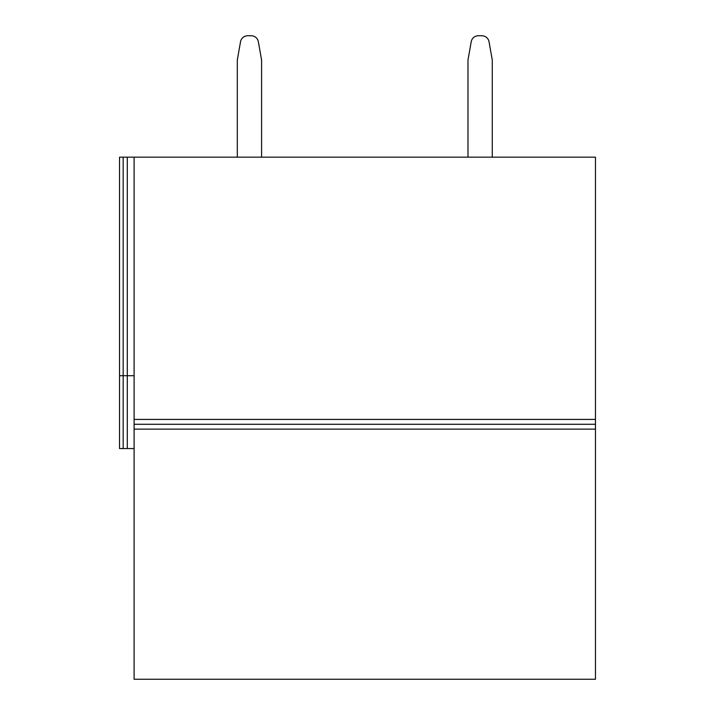 <?xml version="1.0" encoding="UTF-8"?>
<svg xmlns="http://www.w3.org/2000/svg" width="715" height="715" viewBox="0 0 715 715"><rect width="100%" height="100%" fill="white"/><g stroke="black" fill="none" stroke-linecap="round" stroke-linejoin="round"><path stroke-width="1.07" d="M134.098 429.134L134.098 679.25L595.47 679.25L595.47 424.281L134.098 424.281L134.098 429.134L595.47 429.134M134.098 157.166L595.47 157.166L595.47 424.281L134.098 424.281L134.098 157.166L119.53 157.166L119.53 448.564L123.168 448.564L123.168 375.715L119.53 375.715M127.297 157.166L127.297 448.564L123.168 448.564M134.098 448.564L127.297 448.564M123.168 157.166L123.168 375.715L134.098 375.715M261.583 157.166L261.583 60.033L258.365 41.774A7.284 7.284 0 0 0 251.188 35.75L247.694 35.75A7.284 7.284 0 0 0 240.517 41.774L237.3 60.033L237.3 157.166M492.269 157.166L492.269 60.033L489.051 41.774A7.284 7.284 0 0 0 481.874 35.75L478.38 35.75A7.284 7.284 0 0 0 471.212 41.774L467.985 60.033L467.985 157.166M595.47 419.419L134.098 419.419"/></g></svg>
